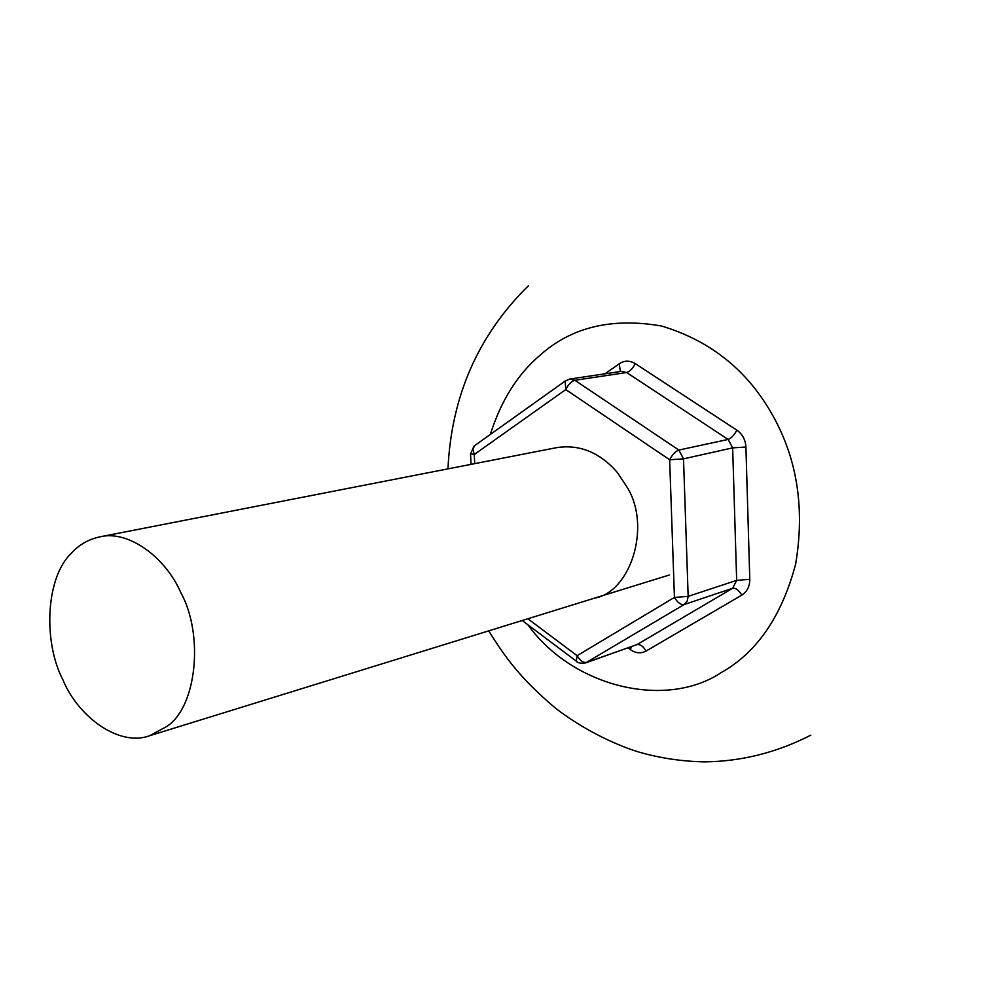 <?xml version="1.0" encoding="UTF-8"?>
<svg xmlns="http://www.w3.org/2000/svg" width="989" height="989" viewBox="0 0 989 989"><rect width="100%" height="100%" fill="white"/><g stroke="black" fill="none" stroke-linecap="round" stroke-linejoin="round"><path stroke-width="1.48" d="M594.587 598.122C630.352 592.263 651.553 526.927 627.273 487.466L617.606 472.779C600.113 452.554 579.826 444.16 556.745 447.621L99.716 536.879C128.273 529.647 165.423 557.264 180.715 592.374C204.093 634.715 196.749 707.048 166.857 726.421L149.71 735.692C119.731 747.115 78.341 717.334 62.975 679.95C42.972 641.861 45.692 577.477 71.295 553.308C78.897 544.84 88.367 539.364 99.716 536.879M490.346 434.431C501.04 400.582 517.68 374.126 540.254 355.051C571.531 327.099 611.968 317.42 661.542 326.011C711.425 340.995 748.896 371.53 773.942 417.618C797.542 460.837 804.774 509.669 795.651 564.089C781.73 616.407 756.857 652.616 721.018 672.705C666.005 709.249 572.99 687.466 527.903 624.801M604.971 373.817L619.312 363.705C624.479 360.367 629.808 360.342 635.284 363.618L736.867 430.153C742.442 434.122 745.459 439.746 745.916 447.016L749.786 579.369L736.657 580.358L732.664 588.257L684.116 604.551L585.587 662.914C580.667 663.582 577.564 662.989 576.266 661.134L577.069 661.752M620.276 371.543L619.312 363.705M585.587 662.914L637.015 644.593L732.664 588.257C735.767 587.862 738.808 590.161 741.787 595.131L646.077 651.059C640.934 653.754 635.704 653.284 630.376 649.637L628.027 647.906M630.376 649.637L631.452 646.695M635.284 363.618C632.737 368.576 629.845 371.543 626.618 372.519L574.881 380.283L678.85 450.057L683.51 458.847L688.159 596.367L736.657 580.358L732.651 447.881L728.127 439.437L626.618 372.519L621.587 371.345L569.751 379.047L574.881 380.283C571.395 381.321 568.354 384.412 565.757 389.579L474.275 454.507L470.529 453.766M646.077 651.059C643.221 646.25 640.204 644.099 637.015 644.593L586.724 662.383C583.3 662.939 580.098 660.714 577.119 655.682L674.436 597.418C677.552 602.622 680.778 604.996 684.116 604.551L687.17 601.188L688.159 596.367L674.436 597.418L669.652 459.761L565.757 389.579L565.152 381.062L565.832 380.555M745.916 447.016L732.651 447.881L683.51 458.847L669.652 459.761C672.421 454.483 675.487 451.256 678.85 450.057L728.127 439.437C731.242 438.325 734.147 435.234 736.867 430.153M741.787 595.131C747.078 591.731 749.749 586.477 749.786 579.369M527.842 618.755L577.119 655.682L576.266 661.134L522.18 620.511M474.757 445.557L472.866 449.08L474.275 454.507L474.72 463.631M810.832 735.173C776.711 752.592 741.243 761.493 704.428 761.864C681.977 761.443 660.022 758.143 638.573 751.974C612.686 744.012 581.05 727.916 555.707 708.347C520.511 678.615 505.676 658.019 488.702 630.858M447.968 468.86C451.404 396.07 478.268 334.987 528.559 285.611L528.559 285.611M569.751 379.047L565.152 381.062L473.978 446.113L470.541 454.075L471.048 464.348M669.269 575.029L149.71 735.692"/></g></svg>
